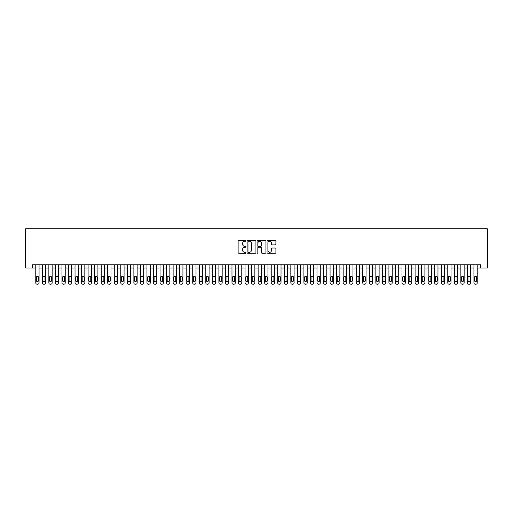 <?xml version="1.0" encoding="UTF-8"?>
<svg xmlns="http://www.w3.org/2000/svg" width="513" height="513" viewBox="0 0 513 513"><rect width="100%" height="100%" fill="white"/><g stroke="black" fill="none" stroke-linecap="round" stroke-linejoin="round"><path stroke-width="0.77" d="M246.035 240.821A0.449 0.449 0 0 0 245.586 240.373L238.769 240.373A0.641 0.641 0 0 0 238.128 241.014L238.128 252.563A0.641 0.641 0 0 0 238.769 253.21L245.586 253.21A0.449 0.449 0 0 0 246.035 252.762A0.449 0.449 0 0 0 245.586 252.306L244.707 252.306A2.052 2.052 0 0 1 242.649 250.254L242.649 249.292A2.052 2.052 0 0 1 244.707 247.24L245.586 247.24A0.449 0.449 0 0 0 246.035 246.791A0.449 0.449 0 0 0 245.586 246.336L244.707 246.336A2.052 2.052 0 0 1 242.649 244.284L242.649 243.322A2.052 2.052 0 0 1 244.707 241.27L245.586 241.27A0.449 0.449 0 0 0 246.035 240.821M275.263 244.893A0.641 0.641 0 0 0 275.904 244.252L275.904 241.014A0.641 0.641 0 0 0 275.263 240.373L267.683 240.373A0.641 0.641 0 0 0 267.042 241.014L267.042 252.563A0.641 0.641 0 0 0 267.683 253.21L275.263 253.21A0.641 0.641 0 0 0 275.904 252.563L275.904 248.651A0.641 0.641 0 0 0 275.263 248.01L272.018 248.01A0.641 0.641 0 0 0 271.377 248.651L271.377 250.594A1.719 1.719 0 0 1 269.658 252.306A1.719 1.719 0 0 1 267.94 250.594L267.94 242.982A1.719 1.719 0 0 1 269.658 241.27A1.719 1.719 0 0 1 271.377 242.982L271.377 244.252A0.641 0.641 0 0 0 272.018 244.893L275.263 244.893M32.518 268.043L32.518 264.772L480.482 264.772L480.482 268.043L487.35 268.043L487.35 228.804L25.65 228.804L25.65 268.043L35.788 268.043M255.936 241.014A0.641 0.641 0 0 0 255.294 240.373L247.721 240.373A0.641 0.641 0 0 0 247.08 241.014L247.08 252.563A0.641 0.641 0 0 0 247.721 253.21L255.294 253.21A0.641 0.641 0 0 0 255.936 252.563L255.936 241.014M257.706 240.373L265.279 240.373A0.641 0.641 0 0 1 265.92 241.014L265.92 252.563A0.641 0.641 0 0 1 265.279 253.21L262.034 253.21A0.641 0.641 0 0 1 261.393 252.563L261.393 247.882A0.641 0.641 0 0 0 260.751 247.24L258.603 247.24A0.641 0.641 0 0 0 257.962 247.882L257.962 252.762A0.449 0.449 0 0 1 257.513 253.21A0.449 0.449 0 0 1 257.064 252.762L257.064 241.014A0.641 0.641 0 0 1 257.706 240.373M39.059 264.772L39.059 282.887L39.059 268.043L42.329 268.043M45.593 264.772L45.593 282.887L45.593 268.043L48.863 268.043M52.134 264.772L52.134 282.887L52.134 268.043L55.404 268.043M58.674 264.772L58.674 282.887L58.674 268.043L61.945 268.043M65.215 264.772L65.215 282.887L65.215 268.043L68.486 268.043M71.756 264.772L71.756 282.887L71.756 268.043L75.026 268.043M78.297 264.772L78.297 282.887L78.297 268.043L81.567 268.043M84.831 264.772L84.831 282.887L84.831 268.043L88.101 268.043M91.372 264.772L91.372 282.887L91.372 268.043L94.642 268.043M97.912 264.772L97.912 282.887L97.912 268.043L101.183 268.043M104.453 264.772L104.453 282.887L104.453 268.043L107.724 268.043M110.994 264.772L110.994 282.887L110.994 268.043L114.264 268.043M117.535 264.772L117.535 282.887L117.535 268.043L120.805 268.043M124.069 264.772L124.069 282.887L124.069 268.043L127.339 268.043M130.61 264.772L130.61 282.887L130.61 268.043L133.88 268.043M137.151 264.772L137.151 282.887L137.151 268.043L140.421 268.043M143.691 264.772L143.691 282.887L143.691 268.043L146.962 268.043M150.232 264.772L150.232 282.887L150.232 268.043L153.502 268.043M156.773 264.772L156.773 282.887L156.773 268.043L160.043 268.043M163.307 264.772L163.307 282.887L163.307 268.043L166.578 268.043M169.848 264.772L169.848 282.887L169.848 268.043L173.118 268.043M176.389 264.772L176.389 282.887L176.389 268.043L179.659 268.043M182.929 264.772L182.929 282.887L182.929 268.043L186.2 268.043M189.47 264.772L189.47 282.887L189.47 268.043L192.741 268.043M196.011 264.772L196.011 282.887L196.011 268.043L199.275 268.043M202.545 264.772L202.545 282.887L202.545 268.043L205.816 268.043M209.086 264.772L209.086 282.887L209.086 268.043L212.356 268.043M215.627 264.772L215.627 282.887L215.627 268.043L218.897 268.043M222.167 264.772L222.167 282.887L222.167 268.043L225.438 268.043M228.708 264.772L228.708 282.887L228.708 268.043L231.979 268.043M235.249 264.772L235.249 282.887L235.249 268.043L238.513 268.043M241.783 264.772L241.783 282.887L241.783 268.043L245.054 268.043M248.324 264.772L248.324 282.887L248.324 268.043L251.594 268.043M254.865 264.772L254.865 282.887L254.865 268.043L258.135 268.043M261.406 264.772L261.406 282.887L261.406 268.043L264.676 268.043M267.946 264.772L267.946 282.887L267.946 268.043L271.217 268.043M274.487 264.772L274.487 282.887L274.487 268.043L277.751 268.043M281.021 264.772L281.021 282.887L281.021 268.043L284.292 268.043M287.562 264.772L287.562 282.887L287.562 268.043L290.833 268.043M294.103 264.772L294.103 282.887L294.103 268.043L297.373 268.043M300.644 264.772L300.644 282.887L300.644 268.043L303.914 268.043M307.184 264.772L307.184 282.887L307.184 268.043L310.455 268.043M313.725 264.772L313.725 282.887L313.725 268.043L316.989 268.043M320.259 264.772L320.259 282.887L320.259 268.043L323.53 268.043M326.8 264.772L326.8 282.887L326.8 268.043L330.071 268.043M333.341 264.772L333.341 282.887L333.341 268.043L336.611 268.043M339.882 264.772L339.882 282.887L339.882 268.043L343.152 268.043M346.422 264.772L346.422 282.887L346.422 268.043L349.693 268.043M352.957 264.772L352.957 282.887L352.957 268.043L356.227 268.043M359.498 264.772L359.498 282.887L359.498 268.043L362.768 268.043M366.038 264.772L366.038 282.887L366.038 268.043L369.309 268.043M372.579 264.772L372.579 282.887L372.579 268.043L375.849 268.043M379.12 264.772L379.12 282.887L379.12 268.043L382.39 268.043M385.661 264.772L385.661 282.887L385.661 268.043L388.931 268.043M392.195 264.772L392.195 282.887L392.195 268.043L395.465 268.043M398.736 264.772L398.736 282.887L398.736 268.043L402.006 268.043M405.276 264.772L405.276 282.887L405.276 268.043L408.547 268.043M411.817 264.772L411.817 282.887L411.817 268.043L415.088 268.043M418.358 264.772L418.358 282.887L418.358 268.043L421.628 268.043M424.899 264.772L424.899 282.887L424.899 268.043L428.169 268.043M431.433 264.772L431.433 282.887L431.433 268.043L434.703 268.043M437.974 264.772L437.974 282.887L437.974 268.043L441.244 268.043M444.514 264.772L444.514 282.887L444.514 268.043L447.785 268.043M451.055 264.772L451.055 282.887L451.055 268.043L454.326 268.043M457.596 264.772L457.596 282.887L457.596 268.043L460.866 268.043M464.137 264.772L464.137 282.887L464.137 268.043L467.407 268.043M470.671 264.772L470.671 282.887L470.671 268.043L473.941 268.043M477.212 264.772L477.212 282.887L477.212 268.043L480.482 268.043M248.427 241.27A0.449 0.449 0 0 0 247.978 241.719L247.978 251.857A0.449 0.449 0 0 0 248.427 252.306L249.356 252.306A2.052 2.052 0 0 0 251.415 250.254L251.415 243.322A2.052 2.052 0 0 0 249.356 241.27L248.427 241.27M261.393 243.015A1.719 1.719 0 0 0 259.681 241.302A1.719 1.719 0 0 0 257.962 243.015L257.962 245.695A0.641 0.641 0 0 0 258.603 246.336L260.751 246.336A0.641 0.641 0 0 0 261.393 245.695L261.393 243.015M36.378 280.534A1.045 1.045 90 0 0 37.423 281.579A1.045 1.045 90 0 0 38.469 280.534A1.045 1.045 -90 0 1 37.423 281.579A1.045 1.045 -90 0 1 36.378 280.534L36.378 277.392A1.045 1.045 -90 0 1 37.423 276.347A1.045 1.045 -90 0 1 38.469 277.392A1.045 1.045 90 0 0 37.423 276.347A1.045 1.045 90 0 0 36.378 277.392M35.788 264.772L35.788 282.887A1.308 1.308 90 0 0 37.096 284.196L37.75 284.196A1.308 1.308 90 0 0 39.059 282.887M38.469 277.392L38.469 280.534M42.912 280.534A1.045 1.045 90 0 0 43.964 281.579A1.045 1.045 90 0 0 45.009 280.534A1.045 1.045 -90 0 1 43.964 281.579A1.045 1.045 -90 0 1 42.912 280.534L42.912 277.392A1.045 1.045 -90 0 1 43.964 276.347A1.045 1.045 -90 0 1 45.009 277.392A1.045 1.045 90 0 0 43.964 276.347A1.045 1.045 90 0 0 42.912 277.392M49.453 280.534A1.045 1.045 90 0 0 50.498 281.579A1.045 1.045 90 0 0 51.55 280.534A1.045 1.045 -90 0 1 50.498 281.579A1.045 1.045 -90 0 1 49.453 280.534L49.453 277.392A1.045 1.045 -90 0 1 50.498 276.347A1.045 1.045 -90 0 1 51.55 277.392A1.045 1.045 90 0 0 50.498 276.347A1.045 1.045 90 0 0 49.453 277.392M55.994 280.534A1.045 1.045 90 0 0 57.039 281.579A1.045 1.045 90 0 0 58.084 280.534A1.045 1.045 -90 0 1 57.039 281.579A1.045 1.045 -90 0 1 55.994 280.534L55.994 277.392A1.045 1.045 -90 0 1 57.039 276.347A1.045 1.045 -90 0 1 58.084 277.392A1.045 1.045 90 0 0 57.039 276.347A1.045 1.045 90 0 0 55.994 277.392M62.535 280.534A1.045 1.045 90 0 0 63.58 281.579A1.045 1.045 90 0 0 64.625 280.534A1.045 1.045 -90 0 1 63.58 281.579A1.045 1.045 -90 0 1 62.535 280.534L62.535 277.392A1.045 1.045 -90 0 1 63.58 276.347A1.045 1.045 -90 0 1 64.625 277.392A1.045 1.045 90 0 0 63.58 276.347A1.045 1.045 90 0 0 62.535 277.392M42.329 264.772L42.329 282.887A1.308 1.308 90 0 0 43.637 284.196L44.291 284.196A1.308 1.308 90 0 0 45.593 282.887M45.009 277.392L45.009 280.534M48.863 264.772L48.863 282.887A1.308 1.308 90 0 0 50.171 284.196L50.825 284.196A1.308 1.308 90 0 0 52.134 282.887M51.55 277.392L51.55 280.534M55.404 264.772L55.404 282.887A1.308 1.308 90 0 0 56.712 284.196L57.366 284.196A1.308 1.308 90 0 0 58.674 282.887M58.084 277.392L58.084 280.534M61.945 264.772L61.945 282.887A1.308 1.308 90 0 0 63.253 284.196L63.907 284.196A1.308 1.308 90 0 0 65.215 282.887M64.625 277.392L64.625 280.534M69.075 280.534A1.045 1.045 90 0 0 70.121 281.579A1.045 1.045 90 0 0 71.166 280.534A1.045 1.045 -90 0 1 70.121 281.579A1.045 1.045 -90 0 1 69.075 280.534L69.075 277.392A1.045 1.045 -90 0 1 70.121 276.347A1.045 1.045 -90 0 1 71.166 277.392A1.045 1.045 90 0 0 70.121 276.347A1.045 1.045 90 0 0 69.075 277.392M68.486 264.772L68.486 282.887A1.308 1.308 90 0 0 69.794 284.196L70.448 284.196A1.308 1.308 90 0 0 71.756 282.887M71.166 277.392L71.166 280.534M75.616 280.534A1.045 1.045 90 0 0 76.661 281.579A1.045 1.045 90 0 0 77.707 280.534A1.045 1.045 -90 0 1 76.661 281.579A1.045 1.045 -90 0 1 75.616 280.534L75.616 277.392A1.045 1.045 -90 0 1 76.661 276.347A1.045 1.045 -90 0 1 77.707 277.392A1.045 1.045 90 0 0 76.661 276.347A1.045 1.045 90 0 0 75.616 277.392M75.026 264.772L75.026 282.887A1.308 1.308 90 0 0 76.334 284.196L76.988 284.196A1.308 1.308 90 0 0 78.297 282.887M77.707 277.392L77.707 280.534M82.151 280.534A1.045 1.045 90 0 0 83.202 281.579A1.045 1.045 90 0 0 84.247 280.534A1.045 1.045 -90 0 1 83.202 281.579A1.045 1.045 -90 0 1 82.151 280.534L82.151 277.392A1.045 1.045 -90 0 1 83.202 276.347A1.045 1.045 -90 0 1 84.247 277.392A1.045 1.045 90 0 0 83.202 276.347A1.045 1.045 90 0 0 82.151 277.392M81.567 264.772L81.567 282.887A1.308 1.308 90 0 0 82.875 284.196L83.523 284.196A1.308 1.308 90 0 0 84.831 282.887M84.247 277.392L84.247 280.534M88.691 280.534A1.045 1.045 90 0 0 89.737 281.579A1.045 1.045 90 0 0 90.788 280.534A1.045 1.045 -90 0 1 89.737 281.579A1.045 1.045 -90 0 1 88.691 280.534L88.691 277.392A1.045 1.045 -90 0 1 89.737 276.347A1.045 1.045 -90 0 1 90.788 277.392A1.045 1.045 90 0 0 89.737 276.347A1.045 1.045 90 0 0 88.691 277.392M88.101 264.772L88.101 282.887A1.308 1.308 90 0 0 89.409 284.196L90.064 284.196A1.308 1.308 90 0 0 91.372 282.887M90.788 277.392L90.788 280.534M95.232 280.534A1.045 1.045 90 0 0 96.277 281.579A1.045 1.045 90 0 0 97.323 280.534A1.045 1.045 -90 0 1 96.277 281.579A1.045 1.045 -90 0 1 95.232 280.534L95.232 277.392A1.045 1.045 -90 0 1 96.277 276.347A1.045 1.045 -90 0 1 97.323 277.392A1.045 1.045 90 0 0 96.277 276.347A1.045 1.045 90 0 0 95.232 277.392M101.773 280.534A1.045 1.045 90 0 0 102.818 281.579A1.045 1.045 90 0 0 103.863 280.534A1.045 1.045 -90 0 1 102.818 281.579A1.045 1.045 -90 0 1 101.773 280.534L101.773 277.392A1.045 1.045 -90 0 1 102.818 276.347A1.045 1.045 -90 0 1 103.863 277.392A1.045 1.045 90 0 0 102.818 276.347A1.045 1.045 90 0 0 101.773 277.392M108.314 280.534A1.045 1.045 90 0 0 109.359 281.579A1.045 1.045 90 0 0 110.404 280.534A1.045 1.045 -90 0 1 109.359 281.579A1.045 1.045 -90 0 1 108.314 280.534L108.314 277.392A1.045 1.045 -90 0 1 109.359 276.347A1.045 1.045 -90 0 1 110.404 277.392A1.045 1.045 90 0 0 109.359 276.347A1.045 1.045 90 0 0 108.314 277.392M114.848 280.534A1.045 1.045 90 0 0 115.9 281.579A1.045 1.045 90 0 0 116.945 280.534A1.045 1.045 -90 0 1 115.9 281.579A1.045 1.045 -90 0 1 114.848 280.534L114.848 277.392A1.045 1.045 -90 0 1 115.9 276.347A1.045 1.045 -90 0 1 116.945 277.392A1.045 1.045 90 0 0 115.9 276.347A1.045 1.045 90 0 0 114.848 277.392M121.389 280.534A1.045 1.045 90 0 0 122.434 281.579A1.045 1.045 90 0 0 123.486 280.534A1.045 1.045 -90 0 1 122.434 281.579A1.045 1.045 -90 0 1 121.389 280.534L121.389 277.392A1.045 1.045 -90 0 1 122.434 276.347A1.045 1.045 -90 0 1 123.486 277.392A1.045 1.045 90 0 0 122.434 276.347A1.045 1.045 90 0 0 121.389 277.392M127.929 280.534A1.045 1.045 90 0 0 128.975 281.579A1.045 1.045 90 0 0 130.02 280.534A1.045 1.045 -90 0 1 128.975 281.579A1.045 1.045 -90 0 1 127.929 280.534L127.929 277.392A1.045 1.045 -90 0 1 128.975 276.347A1.045 1.045 -90 0 1 130.02 277.392A1.045 1.045 90 0 0 128.975 276.347A1.045 1.045 90 0 0 127.929 277.392M134.47 280.534A1.045 1.045 90 0 0 135.515 281.579A1.045 1.045 90 0 0 136.561 280.534A1.045 1.045 -90 0 1 135.515 281.579A1.045 1.045 -90 0 1 134.47 280.534L134.47 277.392A1.045 1.045 -90 0 1 135.515 276.347A1.045 1.045 -90 0 1 136.561 277.392A1.045 1.045 90 0 0 135.515 276.347A1.045 1.045 90 0 0 134.47 277.392M141.011 280.534A1.045 1.045 90 0 0 142.056 281.579A1.045 1.045 90 0 0 143.101 280.534A1.045 1.045 -90 0 1 142.056 281.579A1.045 1.045 -90 0 1 141.011 280.534L141.011 277.392A1.045 1.045 -90 0 1 142.056 276.347A1.045 1.045 -90 0 1 143.101 277.392A1.045 1.045 90 0 0 142.056 276.347A1.045 1.045 90 0 0 141.011 277.392M147.552 280.534A1.045 1.045 90 0 0 148.597 281.579A1.045 1.045 90 0 0 149.642 280.534A1.045 1.045 -90 0 1 148.597 281.579A1.045 1.045 -90 0 1 147.552 280.534L147.552 277.392A1.045 1.045 -90 0 1 148.597 276.347A1.045 1.045 -90 0 1 149.642 277.392A1.045 1.045 90 0 0 148.597 276.347A1.045 1.045 90 0 0 147.552 277.392M154.086 280.534A1.045 1.045 90 0 0 155.138 281.579A1.045 1.045 90 0 0 156.183 280.534A1.045 1.045 -90 0 1 155.138 281.579A1.045 1.045 -90 0 1 154.086 280.534L154.086 277.392A1.045 1.045 -90 0 1 155.138 276.347A1.045 1.045 -90 0 1 156.183 277.392A1.045 1.045 90 0 0 155.138 276.347A1.045 1.045 90 0 0 154.086 277.392M160.627 280.534A1.045 1.045 90 0 0 161.672 281.579A1.045 1.045 90 0 0 162.724 280.534A1.045 1.045 -90 0 1 161.672 281.579A1.045 1.045 -90 0 1 160.627 280.534L160.627 277.392A1.045 1.045 -90 0 1 161.672 276.347A1.045 1.045 -90 0 1 162.724 277.392A1.045 1.045 90 0 0 161.672 276.347A1.045 1.045 90 0 0 160.627 277.392M167.167 280.534A1.045 1.045 90 0 0 168.213 281.579A1.045 1.045 90 0 0 169.258 280.534A1.045 1.045 -90 0 1 168.213 281.579A1.045 1.045 -90 0 1 167.167 280.534L167.167 277.392A1.045 1.045 -90 0 1 168.213 276.347A1.045 1.045 -90 0 1 169.258 277.392A1.045 1.045 90 0 0 168.213 276.347A1.045 1.045 90 0 0 167.167 277.392M94.642 264.772L94.642 282.887A1.308 1.308 90 0 0 95.95 284.196L96.604 284.196A1.308 1.308 90 0 0 97.912 282.887M97.323 277.392L97.323 280.534M101.183 264.772L101.183 282.887A1.308 1.308 90 0 0 102.491 284.196L103.145 284.196A1.308 1.308 90 0 0 104.453 282.887M103.863 277.392L103.863 280.534M107.724 264.772L107.724 282.887A1.308 1.308 90 0 0 109.032 284.196L109.686 284.196A1.308 1.308 90 0 0 110.994 282.887M110.404 277.392L110.404 280.534M114.264 264.772L114.264 282.887A1.308 1.308 90 0 0 115.572 284.196L116.227 284.196A1.308 1.308 90 0 0 117.535 282.887M116.945 277.392L116.945 280.534M120.805 264.772L120.805 282.887A1.308 1.308 90 0 0 122.107 284.196L122.761 284.196A1.308 1.308 90 0 0 124.069 282.887M123.486 277.392L123.486 280.534M127.339 264.772L127.339 282.887A1.308 1.308 90 0 0 128.648 284.196L129.302 284.196A1.308 1.308 90 0 0 130.61 282.887M130.02 277.392L130.02 280.534M133.88 264.772L133.88 282.887A1.308 1.308 90 0 0 135.188 284.196L135.842 284.196A1.308 1.308 90 0 0 137.151 282.887M136.561 277.392L136.561 280.534M140.421 264.772L140.421 282.887A1.308 1.308 90 0 0 141.729 284.196L142.383 284.196A1.308 1.308 90 0 0 143.691 282.887M143.101 277.392L143.101 280.534M146.962 264.772L146.962 282.887A1.308 1.308 90 0 0 148.27 284.196L148.924 284.196A1.308 1.308 90 0 0 150.232 282.887M149.642 277.392L149.642 280.534M153.502 264.772L153.502 282.887A1.308 1.308 90 0 0 154.811 284.196L155.465 284.196A1.308 1.308 90 0 0 156.773 282.887M156.183 277.392L156.183 280.534M160.043 264.772L160.043 282.887A1.308 1.308 90 0 0 161.345 284.196L161.999 284.196A1.308 1.308 90 0 0 163.307 282.887M162.724 277.392L162.724 280.534M166.578 264.772L166.578 282.887A1.308 1.308 90 0 0 167.886 284.196L168.54 284.196A1.308 1.308 90 0 0 169.848 282.887M169.258 277.392L169.258 280.534M173.708 280.534A1.045 1.045 90 0 0 174.753 281.579A1.045 1.045 90 0 0 175.799 280.534A1.045 1.045 -90 0 1 174.753 281.579A1.045 1.045 -90 0 1 173.708 280.534L173.708 277.392A1.045 1.045 -90 0 1 174.753 276.347A1.045 1.045 -90 0 1 175.799 277.392A1.045 1.045 90 0 0 174.753 276.347A1.045 1.045 90 0 0 173.708 277.392M180.249 280.534A1.045 1.045 90 0 0 181.294 281.579A1.045 1.045 90 0 0 182.339 280.534A1.045 1.045 -90 0 1 181.294 281.579A1.045 1.045 -90 0 1 180.249 280.534L180.249 277.392A1.045 1.045 -90 0 1 181.294 276.347A1.045 1.045 -90 0 1 182.339 277.392A1.045 1.045 90 0 0 181.294 276.347A1.045 1.045 90 0 0 180.249 277.392M186.79 280.534A1.045 1.045 90 0 0 187.835 281.579A1.045 1.045 90 0 0 188.88 280.534A1.045 1.045 -90 0 1 187.835 281.579A1.045 1.045 -90 0 1 186.79 280.534L186.79 277.392A1.045 1.045 -90 0 1 187.835 276.347A1.045 1.045 -90 0 1 188.88 277.392A1.045 1.045 90 0 0 187.835 276.347A1.045 1.045 90 0 0 186.79 277.392M193.324 280.534A1.045 1.045 90 0 0 194.376 281.579A1.045 1.045 90 0 0 195.421 280.534A1.045 1.045 -90 0 1 194.376 281.579A1.045 1.045 -90 0 1 193.324 280.534L193.324 277.392A1.045 1.045 -90 0 1 194.376 276.347A1.045 1.045 -90 0 1 195.421 277.392A1.045 1.045 90 0 0 194.376 276.347A1.045 1.045 90 0 0 193.324 277.392M173.118 264.772L173.118 282.887A1.308 1.308 90 0 0 174.426 284.196L175.08 284.196A1.308 1.308 90 0 0 176.389 282.887M175.799 277.392L175.799 280.534M179.659 264.772L179.659 282.887A1.308 1.308 90 0 0 180.967 284.196L181.621 284.196A1.308 1.308 90 0 0 182.929 282.887M182.339 277.392L182.339 280.534M186.2 264.772L186.2 282.887A1.308 1.308 90 0 0 187.508 284.196L188.162 284.196A1.308 1.308 90 0 0 189.47 282.887M188.88 277.392L188.88 280.534M192.741 264.772L192.741 282.887A1.308 1.308 90 0 0 194.049 284.196L194.703 284.196A1.308 1.308 90 0 0 196.011 282.887M195.421 277.392L195.421 280.534M199.865 280.534A1.045 1.045 90 0 0 200.91 281.579A1.045 1.045 90 0 0 201.962 280.534A1.045 1.045 -90 0 1 200.91 281.579A1.045 1.045 -90 0 1 199.865 280.534L199.865 277.392A1.045 1.045 -90 0 1 200.91 276.347A1.045 1.045 -90 0 1 201.962 277.392A1.045 1.045 90 0 0 200.91 276.347A1.045 1.045 90 0 0 199.865 277.392M199.275 264.772L199.275 282.887A1.308 1.308 90 0 0 200.583 284.196L201.237 284.196A1.308 1.308 90 0 0 202.545 282.887M201.962 277.392L201.962 280.534M206.406 280.534A1.045 1.045 90 0 0 207.451 281.579A1.045 1.045 90 0 0 208.496 280.534A1.045 1.045 -90 0 1 207.451 281.579A1.045 1.045 -90 0 1 206.406 280.534L206.406 277.392A1.045 1.045 -90 0 1 207.451 276.347A1.045 1.045 -90 0 1 208.496 277.392A1.045 1.045 90 0 0 207.451 276.347A1.045 1.045 90 0 0 206.406 277.392M205.816 264.772L205.816 282.887A1.308 1.308 90 0 0 207.124 284.196L207.778 284.196A1.308 1.308 90 0 0 209.086 282.887M208.496 277.392L208.496 280.534M212.946 280.534A1.045 1.045 90 0 0 213.992 281.579A1.045 1.045 90 0 0 215.037 280.534A1.045 1.045 -90 0 1 213.992 281.579A1.045 1.045 -90 0 1 212.946 280.534L212.946 277.392A1.045 1.045 -90 0 1 213.992 276.347A1.045 1.045 -90 0 1 215.037 277.392A1.045 1.045 90 0 0 213.992 276.347A1.045 1.045 90 0 0 212.946 277.392M212.356 264.772L212.356 282.887A1.308 1.308 90 0 0 213.664 284.196L214.319 284.196A1.308 1.308 90 0 0 215.627 282.887M215.037 277.392L215.037 280.534M219.487 280.534A1.045 1.045 90 0 0 220.532 281.579A1.045 1.045 90 0 0 221.578 280.534A1.045 1.045 -90 0 1 220.532 281.579A1.045 1.045 -90 0 1 219.487 280.534L219.487 277.392A1.045 1.045 -90 0 1 220.532 276.347A1.045 1.045 -90 0 1 221.578 277.392A1.045 1.045 90 0 0 220.532 276.347A1.045 1.045 90 0 0 219.487 277.392M218.897 264.772L218.897 282.887A1.308 1.308 90 0 0 220.205 284.196L220.859 284.196A1.308 1.308 90 0 0 222.167 282.887M221.578 277.392L221.578 280.534M226.028 280.534A1.045 1.045 90 0 0 227.073 281.579A1.045 1.045 90 0 0 228.118 280.534A1.045 1.045 -90 0 1 227.073 281.579A1.045 1.045 -90 0 1 226.028 280.534L226.028 277.392A1.045 1.045 -90 0 1 227.073 276.347A1.045 1.045 -90 0 1 228.118 277.392A1.045 1.045 90 0 0 227.073 276.347A1.045 1.045 90 0 0 226.028 277.392M225.438 264.772L225.438 282.887A1.308 1.308 90 0 0 226.746 284.196L227.4 284.196A1.308 1.308 90 0 0 228.708 282.887M228.118 277.392L228.118 280.534M232.562 280.534A1.045 1.045 90 0 0 233.614 281.579A1.045 1.045 90 0 0 234.659 280.534A1.045 1.045 -90 0 1 233.614 281.579A1.045 1.045 -90 0 1 232.562 280.534L232.562 277.392A1.045 1.045 -90 0 1 233.614 276.347A1.045 1.045 -90 0 1 234.659 277.392A1.045 1.045 90 0 0 233.614 276.347A1.045 1.045 90 0 0 232.562 277.392M231.979 264.772L231.979 282.887A1.308 1.308 90 0 0 233.287 284.196L233.941 284.196A1.308 1.308 90 0 0 235.249 282.887M234.659 277.392L234.659 280.534M239.103 280.534A1.045 1.045 90 0 0 240.148 281.579A1.045 1.045 90 0 0 241.2 280.534A1.045 1.045 -90 0 1 240.148 281.579A1.045 1.045 -90 0 1 239.103 280.534L239.103 277.392A1.045 1.045 -90 0 1 240.148 276.347A1.045 1.045 -90 0 1 241.2 277.392A1.045 1.045 90 0 0 240.148 276.347A1.045 1.045 90 0 0 239.103 277.392M238.513 264.772L238.513 282.887A1.308 1.308 90 0 0 239.821 284.196L240.475 284.196A1.308 1.308 90 0 0 241.783 282.887M241.2 277.392L241.2 280.534M245.644 280.534A1.045 1.045 90 0 0 246.689 281.579A1.045 1.045 90 0 0 247.734 280.534A1.045 1.045 -90 0 1 246.689 281.579A1.045 1.045 -90 0 1 245.644 280.534L245.644 277.392A1.045 1.045 -90 0 1 246.689 276.347A1.045 1.045 -90 0 1 247.734 277.392A1.045 1.045 90 0 0 246.689 276.347A1.045 1.045 90 0 0 245.644 277.392M245.054 264.772L245.054 282.887A1.308 1.308 90 0 0 246.362 284.196L247.016 284.196A1.308 1.308 90 0 0 248.324 282.887M247.734 277.392L247.734 280.534M252.184 280.534A1.045 1.045 90 0 0 253.23 281.579A1.045 1.045 90 0 0 254.275 280.534A1.045 1.045 -90 0 1 253.23 281.579A1.045 1.045 -90 0 1 252.184 280.534L252.184 277.392A1.045 1.045 -90 0 1 253.23 276.347A1.045 1.045 -90 0 1 254.275 277.392A1.045 1.045 90 0 0 253.23 276.347A1.045 1.045 90 0 0 252.184 277.392M251.594 264.772L251.594 282.887A1.308 1.308 90 0 0 252.903 284.196L253.557 284.196A1.308 1.308 90 0 0 254.865 282.887M254.275 277.392L254.275 280.534M258.725 280.534A1.045 1.045 90 0 0 259.77 281.579A1.045 1.045 90 0 0 260.816 280.534A1.045 1.045 -90 0 1 259.77 281.579A1.045 1.045 -90 0 1 258.725 280.534L258.725 277.392A1.045 1.045 -90 0 1 259.77 276.347A1.045 1.045 -90 0 1 260.816 277.392A1.045 1.045 90 0 0 259.77 276.347A1.045 1.045 90 0 0 258.725 277.392M258.135 264.772L258.135 282.887A1.308 1.308 90 0 0 259.443 284.196L260.097 284.196A1.308 1.308 90 0 0 261.406 282.887M260.816 277.392L260.816 280.534M265.266 280.534A1.045 1.045 90 0 0 266.311 281.579A1.045 1.045 90 0 0 267.356 280.534A1.045 1.045 -90 0 1 266.311 281.579A1.045 1.045 -90 0 1 265.266 280.534L265.266 277.392A1.045 1.045 -90 0 1 266.311 276.347A1.045 1.045 -90 0 1 267.356 277.392A1.045 1.045 90 0 0 266.311 276.347A1.045 1.045 90 0 0 265.266 277.392M264.676 264.772L264.676 282.887A1.308 1.308 90 0 0 265.984 284.196L266.638 284.196A1.308 1.308 90 0 0 267.946 282.887M267.356 277.392L267.356 280.534M271.8 280.534A1.045 1.045 90 0 0 272.852 281.579A1.045 1.045 90 0 0 273.897 280.534A1.045 1.045 -90 0 1 272.852 281.579A1.045 1.045 -90 0 1 271.8 280.534L271.8 277.392A1.045 1.045 -90 0 1 272.852 276.347A1.045 1.045 -90 0 1 273.897 277.392A1.045 1.045 90 0 0 272.852 276.347A1.045 1.045 90 0 0 271.8 277.392M271.217 264.772L271.217 282.887A1.308 1.308 90 0 0 272.525 284.196L273.179 284.196A1.308 1.308 90 0 0 274.487 282.887M273.897 277.392L273.897 280.534M278.341 280.534A1.045 1.045 90 0 0 279.386 281.579A1.045 1.045 90 0 0 280.438 280.534A1.045 1.045 -90 0 1 279.386 281.579A1.045 1.045 -90 0 1 278.341 280.534L278.341 277.392A1.045 1.045 -90 0 1 279.386 276.347A1.045 1.045 -90 0 1 280.438 277.392A1.045 1.045 90 0 0 279.386 276.347A1.045 1.045 90 0 0 278.341 277.392M277.751 264.772L277.751 282.887A1.308 1.308 90 0 0 279.059 284.196L279.713 284.196A1.308 1.308 90 0 0 281.021 282.887M280.438 277.392L280.438 280.534M284.882 280.534A1.045 1.045 90 0 0 285.927 281.579A1.045 1.045 90 0 0 286.972 280.534A1.045 1.045 -90 0 1 285.927 281.579A1.045 1.045 -90 0 1 284.882 280.534L284.882 277.392A1.045 1.045 -90 0 1 285.927 276.347A1.045 1.045 -90 0 1 286.972 277.392A1.045 1.045 90 0 0 285.927 276.347A1.045 1.045 90 0 0 284.882 277.392M284.292 264.772L284.292 282.887A1.308 1.308 90 0 0 285.6 284.196L286.254 284.196A1.308 1.308 90 0 0 287.562 282.887M286.972 277.392L286.972 280.534M291.422 280.534A1.045 1.045 90 0 0 292.468 281.579A1.045 1.045 90 0 0 293.513 280.534A1.045 1.045 -90 0 1 292.468 281.579A1.045 1.045 -90 0 1 291.422 280.534L291.422 277.392A1.045 1.045 -90 0 1 292.468 276.347A1.045 1.045 -90 0 1 293.513 277.392A1.045 1.045 90 0 0 292.468 276.347A1.045 1.045 90 0 0 291.422 277.392M290.833 264.772L290.833 282.887A1.308 1.308 90 0 0 292.141 284.196L292.795 284.196A1.308 1.308 90 0 0 294.103 282.887M293.513 277.392L293.513 280.534M297.963 280.534A1.045 1.045 90 0 0 299.008 281.579A1.045 1.045 90 0 0 300.054 280.534A1.045 1.045 -90 0 1 299.008 281.579A1.045 1.045 -90 0 1 297.963 280.534L297.963 277.392A1.045 1.045 -90 0 1 299.008 276.347A1.045 1.045 -90 0 1 300.054 277.392A1.045 1.045 90 0 0 299.008 276.347A1.045 1.045 90 0 0 297.963 277.392M297.373 264.772L297.373 282.887A1.308 1.308 90 0 0 298.681 284.196L299.336 284.196A1.308 1.308 90 0 0 300.644 282.887M300.054 277.392L300.054 280.534M304.504 280.534A1.045 1.045 90 0 0 305.549 281.579A1.045 1.045 90 0 0 306.594 280.534A1.045 1.045 -90 0 1 305.549 281.579A1.045 1.045 -90 0 1 304.504 280.534L304.504 277.392A1.045 1.045 -90 0 1 305.549 276.347A1.045 1.045 -90 0 1 306.594 277.392A1.045 1.045 90 0 0 305.549 276.347A1.045 1.045 90 0 0 304.504 277.392M303.914 264.772L303.914 282.887A1.308 1.308 90 0 0 305.222 284.196L305.876 284.196A1.308 1.308 90 0 0 307.184 282.887M306.594 277.392L306.594 280.534M311.038 280.534A1.045 1.045 90 0 0 312.09 281.579A1.045 1.045 90 0 0 313.135 280.534A1.045 1.045 -90 0 1 312.09 281.579A1.045 1.045 -90 0 1 311.038 280.534L311.038 277.392A1.045 1.045 -90 0 1 312.09 276.347A1.045 1.045 -90 0 1 313.135 277.392A1.045 1.045 90 0 0 312.09 276.347A1.045 1.045 90 0 0 311.038 277.392M310.455 264.772L310.455 282.887A1.308 1.308 90 0 0 311.763 284.196L312.417 284.196A1.308 1.308 90 0 0 313.725 282.887M313.135 277.392L313.135 280.534M317.579 280.534A1.045 1.045 90 0 0 318.624 281.579A1.045 1.045 90 0 0 319.676 280.534A1.045 1.045 -90 0 1 318.624 281.579A1.045 1.045 -90 0 1 317.579 280.534L317.579 277.392A1.045 1.045 -90 0 1 318.624 276.347A1.045 1.045 -90 0 1 319.676 277.392A1.045 1.045 90 0 0 318.624 276.347A1.045 1.045 90 0 0 317.579 277.392M316.989 264.772L316.989 282.887A1.308 1.308 90 0 0 318.297 284.196L318.951 284.196A1.308 1.308 90 0 0 320.259 282.887M319.676 277.392L319.676 280.534M324.12 280.534A1.045 1.045 90 0 0 325.165 281.579A1.045 1.045 90 0 0 326.21 280.534A1.045 1.045 -90 0 1 325.165 281.579A1.045 1.045 -90 0 1 324.12 280.534L324.12 277.392A1.045 1.045 -90 0 1 325.165 276.347A1.045 1.045 -90 0 1 326.21 277.392A1.045 1.045 90 0 0 325.165 276.347A1.045 1.045 90 0 0 324.12 277.392M323.53 264.772L323.53 282.887A1.308 1.308 90 0 0 324.838 284.196L325.492 284.196A1.308 1.308 90 0 0 326.8 282.887M326.21 277.392L326.21 280.534M330.661 280.534A1.045 1.045 90 0 0 331.706 281.579A1.045 1.045 90 0 0 332.751 280.534A1.045 1.045 -90 0 1 331.706 281.579A1.045 1.045 -90 0 1 330.661 280.534L330.661 277.392A1.045 1.045 -90 0 1 331.706 276.347A1.045 1.045 -90 0 1 332.751 277.392A1.045 1.045 90 0 0 331.706 276.347A1.045 1.045 90 0 0 330.661 277.392M330.071 264.772L330.071 282.887A1.308 1.308 90 0 0 331.379 284.196L332.033 284.196A1.308 1.308 90 0 0 333.341 282.887M332.751 277.392L332.751 280.534M337.201 280.534A1.045 1.045 90 0 0 338.247 281.579A1.045 1.045 90 0 0 339.292 280.534A1.045 1.045 -90 0 1 338.247 281.579A1.045 1.045 -90 0 1 337.201 280.534L337.201 277.392A1.045 1.045 -90 0 1 338.247 276.347A1.045 1.045 -90 0 1 339.292 277.392A1.045 1.045 90 0 0 338.247 276.347A1.045 1.045 90 0 0 337.201 277.392M336.611 264.772L336.611 282.887A1.308 1.308 90 0 0 337.92 284.196L338.574 284.196A1.308 1.308 90 0 0 339.882 282.887M339.292 277.392L339.292 280.534M343.742 280.534A1.045 1.045 90 0 0 344.787 281.579A1.045 1.045 90 0 0 345.833 280.534A1.045 1.045 -90 0 1 344.787 281.579A1.045 1.045 -90 0 1 343.742 280.534L343.742 277.392A1.045 1.045 -90 0 1 344.787 276.347A1.045 1.045 -90 0 1 345.833 277.392A1.045 1.045 90 0 0 344.787 276.347A1.045 1.045 90 0 0 343.742 277.392M343.152 264.772L343.152 282.887A1.308 1.308 90 0 0 344.46 284.196L345.114 284.196A1.308 1.308 90 0 0 346.422 282.887M345.833 277.392L345.833 280.534M350.276 280.534A1.045 1.045 90 0 0 351.328 281.579A1.045 1.045 90 0 0 352.373 280.534A1.045 1.045 -90 0 1 351.328 281.579A1.045 1.045 -90 0 1 350.276 280.534L350.276 277.392A1.045 1.045 -90 0 1 351.328 276.347A1.045 1.045 -90 0 1 352.373 277.392A1.045 1.045 90 0 0 351.328 276.347A1.045 1.045 90 0 0 350.276 277.392M349.693 264.772L349.693 282.887A1.308 1.308 90 0 0 351.001 284.196L351.655 284.196A1.308 1.308 90 0 0 352.957 282.887M352.373 277.392L352.373 280.534M356.817 280.534A1.045 1.045 90 0 0 357.862 281.579A1.045 1.045 90 0 0 358.914 280.534A1.045 1.045 -90 0 1 357.862 281.579A1.045 1.045 -90 0 1 356.817 280.534L356.817 277.392A1.045 1.045 -90 0 1 357.862 276.347A1.045 1.045 -90 0 1 358.914 277.392A1.045 1.045 90 0 0 357.862 276.347A1.045 1.045 90 0 0 356.817 277.392M356.227 264.772L356.227 282.887A1.308 1.308 90 0 0 357.535 284.196L358.189 284.196A1.308 1.308 90 0 0 359.498 282.887M358.914 277.392L358.914 280.534M363.358 280.534A1.045 1.045 90 0 0 364.403 281.579A1.045 1.045 90 0 0 365.448 280.534A1.045 1.045 -90 0 1 364.403 281.579A1.045 1.045 -90 0 1 363.358 280.534L363.358 277.392A1.045 1.045 -90 0 1 364.403 276.347A1.045 1.045 -90 0 1 365.448 277.392A1.045 1.045 90 0 0 364.403 276.347A1.045 1.045 90 0 0 363.358 277.392M362.768 264.772L362.768 282.887A1.308 1.308 90 0 0 364.076 284.196L364.73 284.196A1.308 1.308 90 0 0 366.038 282.887M365.448 277.392L365.448 280.534M369.899 280.534A1.045 1.045 90 0 0 370.944 281.579A1.045 1.045 90 0 0 371.989 280.534A1.045 1.045 -90 0 1 370.944 281.579A1.045 1.045 -90 0 1 369.899 280.534L369.899 277.392A1.045 1.045 -90 0 1 370.944 276.347A1.045 1.045 -90 0 1 371.989 277.392A1.045 1.045 90 0 0 370.944 276.347A1.045 1.045 90 0 0 369.899 277.392M369.309 264.772L369.309 282.887A1.308 1.308 90 0 0 370.617 284.196L371.271 284.196A1.308 1.308 90 0 0 372.579 282.887M371.989 277.392L371.989 280.534M376.439 280.534A1.045 1.045 90 0 0 377.485 281.579A1.045 1.045 90 0 0 378.53 280.534A1.045 1.045 -90 0 1 377.485 281.579A1.045 1.045 -90 0 1 376.439 280.534L376.439 277.392A1.045 1.045 -90 0 1 377.485 276.347A1.045 1.045 -90 0 1 378.53 277.392A1.045 1.045 90 0 0 377.485 276.347A1.045 1.045 90 0 0 376.439 277.392M375.849 264.772L375.849 282.887A1.308 1.308 90 0 0 377.158 284.196L377.812 284.196A1.308 1.308 90 0 0 379.12 282.887M378.53 277.392L378.53 280.534M382.98 280.534A1.045 1.045 90 0 0 384.025 281.579A1.045 1.045 90 0 0 385.071 280.534A1.045 1.045 -90 0 1 384.025 281.579A1.045 1.045 -90 0 1 382.98 280.534L382.98 277.392A1.045 1.045 -90 0 1 384.025 276.347A1.045 1.045 -90 0 1 385.071 277.392A1.045 1.045 90 0 0 384.025 276.347A1.045 1.045 90 0 0 382.98 277.392M382.39 264.772L382.39 282.887A1.308 1.308 90 0 0 383.698 284.196L384.352 284.196A1.308 1.308 90 0 0 385.661 282.887M385.071 277.392L385.071 280.534M389.514 280.534A1.045 1.045 90 0 0 390.566 281.579A1.045 1.045 90 0 0 391.611 280.534A1.045 1.045 -90 0 1 390.566 281.579A1.045 1.045 -90 0 1 389.514 280.534L389.514 277.392A1.045 1.045 -90 0 1 390.566 276.347A1.045 1.045 -90 0 1 391.611 277.392A1.045 1.045 90 0 0 390.566 276.347A1.045 1.045 90 0 0 389.514 277.392M388.931 264.772L388.931 282.887A1.308 1.308 90 0 0 390.239 284.196L390.893 284.196A1.308 1.308 90 0 0 392.195 282.887M391.611 277.392L391.611 280.534M396.055 280.534A1.045 1.045 90 0 0 397.1 281.579A1.045 1.045 90 0 0 398.152 280.534A1.045 1.045 -90 0 1 397.1 281.579A1.045 1.045 -90 0 1 396.055 280.534L396.055 277.392A1.045 1.045 -90 0 1 397.1 276.347A1.045 1.045 -90 0 1 398.152 277.392A1.045 1.045 90 0 0 397.1 276.347A1.045 1.045 90 0 0 396.055 277.392M395.465 264.772L395.465 282.887A1.308 1.308 90 0 0 396.773 284.196L397.428 284.196A1.308 1.308 90 0 0 398.736 282.887M398.152 277.392L398.152 280.534M402.596 280.534A1.045 1.045 90 0 0 403.641 281.579A1.045 1.045 90 0 0 404.686 280.534A1.045 1.045 -90 0 1 403.641 281.579A1.045 1.045 -90 0 1 402.596 280.534L402.596 277.392A1.045 1.045 -90 0 1 403.641 276.347A1.045 1.045 -90 0 1 404.686 277.392A1.045 1.045 90 0 0 403.641 276.347A1.045 1.045 90 0 0 402.596 277.392M402.006 264.772L402.006 282.887A1.308 1.308 90 0 0 403.314 284.196L403.968 284.196A1.308 1.308 90 0 0 405.276 282.887M404.686 277.392L404.686 280.534M409.137 280.534A1.045 1.045 90 0 0 410.182 281.579A1.045 1.045 90 0 0 411.227 280.534A1.045 1.045 -90 0 1 410.182 281.579A1.045 1.045 -90 0 1 409.137 280.534L409.137 277.392A1.045 1.045 -90 0 1 410.182 276.347A1.045 1.045 -90 0 1 411.227 277.392A1.045 1.045 90 0 0 410.182 276.347A1.045 1.045 90 0 0 409.137 277.392M408.547 264.772L408.547 282.887A1.308 1.308 90 0 0 409.855 284.196L410.509 284.196A1.308 1.308 90 0 0 411.817 282.887M411.227 277.392L411.227 280.534M415.677 280.534A1.045 1.045 90 0 0 416.723 281.579A1.045 1.045 90 0 0 417.768 280.534A1.045 1.045 -90 0 1 416.723 281.579A1.045 1.045 -90 0 1 415.677 280.534L415.677 277.392A1.045 1.045 -90 0 1 416.723 276.347A1.045 1.045 -90 0 1 417.768 277.392A1.045 1.045 90 0 0 416.723 276.347A1.045 1.045 90 0 0 415.677 277.392M415.088 264.772L415.088 282.887A1.308 1.308 90 0 0 416.396 284.196L417.05 284.196A1.308 1.308 90 0 0 418.358 282.887M417.768 277.392L417.768 280.534M422.212 280.534A1.045 1.045 90 0 0 423.263 281.579A1.045 1.045 90 0 0 424.309 280.534A1.045 1.045 -90 0 1 423.263 281.579A1.045 1.045 -90 0 1 422.212 280.534L422.212 277.392A1.045 1.045 -90 0 1 423.263 276.347A1.045 1.045 -90 0 1 424.309 277.392A1.045 1.045 90 0 0 423.263 276.347A1.045 1.045 90 0 0 422.212 277.392M421.628 264.772L421.628 282.887A1.308 1.308 90 0 0 422.936 284.196L423.591 284.196A1.308 1.308 90 0 0 424.899 282.887M424.309 277.392L424.309 280.534M428.753 280.534A1.045 1.045 90 0 0 429.798 281.579A1.045 1.045 90 0 0 430.849 280.534A1.045 1.045 -90 0 1 429.798 281.579A1.045 1.045 -90 0 1 428.753 280.534L428.753 277.392A1.045 1.045 -90 0 1 429.798 276.347A1.045 1.045 -90 0 1 430.849 277.392A1.045 1.045 90 0 0 429.798 276.347A1.045 1.045 90 0 0 428.753 277.392M428.169 264.772L428.169 282.887A1.308 1.308 90 0 0 429.477 284.196L430.125 284.196A1.308 1.308 90 0 0 431.433 282.887M430.849 277.392L430.849 280.534M435.293 280.534A1.045 1.045 90 0 0 436.339 281.579A1.045 1.045 90 0 0 437.384 280.534A1.045 1.045 -90 0 1 436.339 281.579A1.045 1.045 -90 0 1 435.293 280.534L435.293 277.392A1.045 1.045 -90 0 1 436.339 276.347A1.045 1.045 -90 0 1 437.384 277.392A1.045 1.045 90 0 0 436.339 276.347A1.045 1.045 90 0 0 435.293 277.392M434.703 264.772L434.703 282.887A1.308 1.308 90 0 0 436.012 284.196L436.666 284.196A1.308 1.308 90 0 0 437.974 282.887M437.384 277.392L437.384 280.534M441.834 280.534A1.045 1.045 90 0 0 442.879 281.579A1.045 1.045 90 0 0 443.925 280.534A1.045 1.045 -90 0 1 442.879 281.579A1.045 1.045 -90 0 1 441.834 280.534L441.834 277.392A1.045 1.045 -90 0 1 442.879 276.347A1.045 1.045 -90 0 1 443.925 277.392A1.045 1.045 90 0 0 442.879 276.347A1.045 1.045 90 0 0 441.834 277.392M441.244 264.772L441.244 282.887A1.308 1.308 90 0 0 442.552 284.196L443.206 284.196A1.308 1.308 90 0 0 444.514 282.887M443.925 277.392L443.925 280.534M448.375 280.534A1.045 1.045 90 0 0 449.42 281.579A1.045 1.045 90 0 0 450.465 280.534A1.045 1.045 -90 0 1 449.42 281.579A1.045 1.045 -90 0 1 448.375 280.534L448.375 277.392A1.045 1.045 -90 0 1 449.42 276.347A1.045 1.045 -90 0 1 450.465 277.392A1.045 1.045 90 0 0 449.42 276.347A1.045 1.045 90 0 0 448.375 277.392M447.785 264.772L447.785 282.887A1.308 1.308 90 0 0 449.093 284.196L449.747 284.196A1.308 1.308 90 0 0 451.055 282.887M450.465 277.392L450.465 280.534M454.916 280.534A1.045 1.045 90 0 0 455.961 281.579A1.045 1.045 90 0 0 457.006 280.534A1.045 1.045 -90 0 1 455.961 281.579A1.045 1.045 -90 0 1 454.916 280.534L454.916 277.392A1.045 1.045 -90 0 1 455.961 276.347A1.045 1.045 -90 0 1 457.006 277.392A1.045 1.045 90 0 0 455.961 276.347A1.045 1.045 90 0 0 454.916 277.392M454.326 264.772L454.326 282.887A1.308 1.308 90 0 0 455.634 284.196L456.288 284.196A1.308 1.308 90 0 0 457.596 282.887M457.006 277.392L457.006 280.534M461.45 280.534A1.045 1.045 90 0 0 462.502 281.579A1.045 1.045 90 0 0 463.547 280.534A1.045 1.045 -90 0 1 462.502 281.579A1.045 1.045 -90 0 1 461.45 280.534L461.45 277.392A1.045 1.045 -90 0 1 462.502 276.347A1.045 1.045 -90 0 1 463.547 277.392A1.045 1.045 90 0 0 462.502 276.347A1.045 1.045 90 0 0 461.45 277.392M460.866 264.772L460.866 282.887A1.308 1.308 90 0 0 462.175 284.196L462.829 284.196A1.308 1.308 90 0 0 464.137 282.887M463.547 277.392L463.547 280.534M467.991 280.534A1.045 1.045 90 0 0 469.036 281.579A1.045 1.045 90 0 0 470.088 280.534A1.045 1.045 -90 0 1 469.036 281.579A1.045 1.045 -90 0 1 467.991 280.534L467.991 277.392A1.045 1.045 -90 0 1 469.036 276.347A1.045 1.045 -90 0 1 470.088 277.392A1.045 1.045 90 0 0 469.036 276.347A1.045 1.045 90 0 0 467.991 277.392M467.407 264.772L467.407 282.887A1.308 1.308 90 0 0 468.709 284.196L469.363 284.196A1.308 1.308 90 0 0 470.671 282.887M470.088 277.392L470.088 280.534M474.531 280.534A1.045 1.045 90 0 0 475.577 281.579A1.045 1.045 90 0 0 476.622 280.534A1.045 1.045 -90 0 1 475.577 281.579A1.045 1.045 -90 0 1 474.531 280.534L474.531 277.392A1.045 1.045 -90 0 1 475.577 276.347A1.045 1.045 -90 0 1 476.622 277.392A1.045 1.045 90 0 0 475.577 276.347A1.045 1.045 90 0 0 474.531 277.392M473.941 264.772L473.941 282.887A1.308 1.308 90 0 0 475.25 284.196L475.904 284.196A1.308 1.308 90 0 0 477.212 282.887M476.622 277.392L476.622 280.534"/></g></svg>
